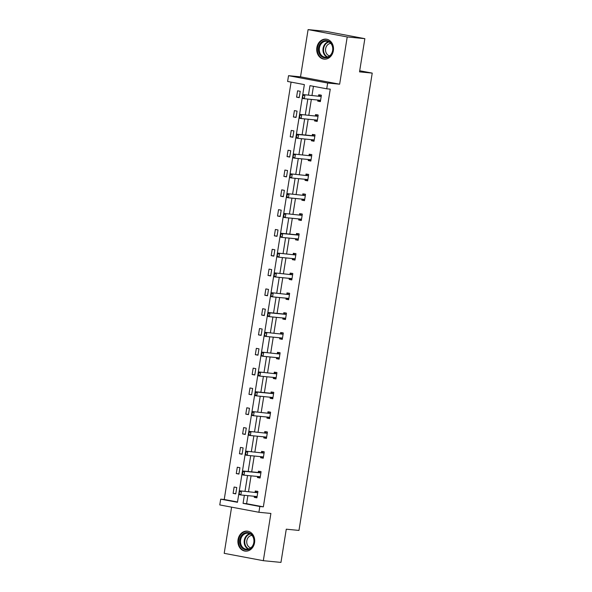 <?xml version="1.0" encoding="UTF-8"?>
<svg xmlns="http://www.w3.org/2000/svg" width="592" height="592" viewBox="0 0 592 592"><rect width="100%" height="100%" fill="white"/><g stroke="black" fill="none" stroke-linecap="round" stroke-linejoin="round"><path stroke-width="0.89" d="M333.355 50.697A10.042 8.384 95.5 0 1 324.135 59.141A10.042 8.384 95.5 0 1 316.861 47.597A10.042 8.384 95.5 0 1 326.081 39.153A10.042 8.384 95.5 0 1 333.355 50.697M254.553 542.686A10.042 8.384 95.5 0 1 245.332 551.13A10.042 8.384 95.5 0 1 238.058 539.586A10.042 8.384 95.5 0 1 247.278 531.142A10.042 8.384 95.5 0 1 254.553 542.686M231.598 507.152L224.198 553.335L263.322 560.691L270.892 513.442L258.896 512.28L219.773 504.932L220.705 499.152L237.459 502.297L304.362 84.604L287.608 81.459L288.533 75.68L327.657 83.028L326.732 88.807L309.971 85.655L308.462 95.09M364.85 38.665L347.215 36.948L308.092 29.6L325.726 31.309L364.85 38.665L359.529 71.869L372.227 73.105L298.975 530.425L286.276 529.189L280.956 562.4L263.322 560.691M291.086 82.11L224.227 499.493L220.705 499.152M308.092 29.6L300.521 76.842L288.533 75.68M372.227 73.105L359.707 70.751M317.216 121.256L314.544 120.931L317.186 121.427L318.207 115.077L315.566 114.582L315.351 115.884A1.288 0.71 100.6 0 0 315.588 115.847L317.527 114.767M314.544 120.931L314.715 119.865M310.867 160.876L308.203 160.55L310.844 161.046L311.858 154.697L309.216 154.201L309.009 155.504A1.288 0.71 100.6 0 0 309.239 155.467L311.177 154.394M308.203 160.55L308.373 159.485M304.525 200.503L301.853 200.177L304.495 200.673L305.516 194.324L302.867 193.828L302.66 195.131A1.288 0.71 100.6 0 0 302.889 195.094L304.828 194.013M301.853 200.177L302.024 199.112M298.176 240.123L295.504 239.797L298.146 240.293L299.167 233.944L296.525 233.448L296.311 234.75M295.504 239.797L295.674 238.731M291.834 279.75L289.162 279.424L291.804 279.92L292.818 273.571L290.176 273.075L289.969 274.377A1.288 0.71 100.6 0 0 290.198 274.34L292.137 273.26M289.162 279.424L289.333 278.358M285.485 319.369L282.813 319.044L285.455 319.539L286.476 313.19L283.827 312.694L283.62 313.997M282.813 319.044L282.983 317.978M279.135 358.996L276.464 358.671L279.106 359.166L280.127 352.817L277.485 352.321L277.278 353.624A1.288 0.71 100.6 0 0 277.507 353.587L279.446 352.506M276.464 358.671L276.634 357.605M272.794 398.616L270.122 398.29L272.764 398.786L273.778 392.437L271.136 391.941L270.929 393.243M270.122 398.29L270.292 397.225M266.444 438.243L263.773 437.917L266.415 438.413L267.436 432.064L264.787 431.568L264.58 432.87A1.288 0.71 100.6 0 0 264.816 432.833L266.748 431.753M263.773 437.917L263.943 436.852M260.095 477.862L257.424 477.537L260.073 478.033L261.087 471.683L258.445 471.188L258.238 472.49M257.424 477.537L257.594 476.471M313.449 86.314L311.984 95.438M311.348 99.419L308.809 115.248M308.173 119.229L305.635 135.057M304.998 139.039L302.468 154.867M301.831 158.848L299.293 174.684M298.657 178.666L296.118 194.494M295.482 198.475L292.944 214.304M292.307 218.285L289.769 234.114M289.133 238.095L286.602 253.931M285.958 257.912L283.427 273.741M282.791 277.722L280.253 293.551M279.616 297.532L277.078 313.36M276.442 317.342L273.904 333.178M273.267 337.159L270.729 352.987M270.093 356.969L267.562 372.797M266.918 376.778L264.387 392.607M263.751 396.588L261.213 412.424M260.576 416.405L258.038 432.234M257.402 436.215L254.863 452.044M254.227 456.025L251.689 471.854M251.052 475.835L248.522 491.671M247.878 495.652L246.59 503.696L263.351 506.841L330.255 89.148L326.732 88.807M256.921 497.672L254.249 497.354L256.898 497.85L257.912 491.501L255.27 490.997L255.063 492.307A1.288 0.71 100.6 0 0 255.293 492.263L257.231 491.19M254.249 497.354L254.427 496.281M263.27 458.053L260.598 457.727L263.24 458.223L264.261 451.874L261.62 451.378L261.405 452.68A1.288 0.71 100.6 0 0 261.642 452.643L263.581 451.57M260.598 457.727L260.769 456.661M269.619 418.426L266.948 418.107L269.589 418.603L270.603 412.254L267.961 411.751L267.754 413.061A1.288 0.71 100.6 0 0 267.984 413.016L269.922 411.943M266.948 418.107L267.118 417.034M275.961 378.806L273.289 378.48L275.939 378.976L276.952 372.627L274.311 372.131L274.103 373.434A1.288 0.71 100.6 0 0 274.333 373.397L276.272 372.324M273.289 378.48L273.467 377.415M282.31 339.179L279.639 338.861L282.28 339.357L283.302 333.007L280.66 332.504L280.445 333.814A1.288 0.71 100.6 0 0 280.682 333.77L282.621 332.697M279.639 338.861L279.809 337.788M288.659 299.559L285.988 299.234L288.63 299.73L289.643 293.38L287.002 292.885L286.794 294.187A1.288 0.71 100.6 0 0 287.024 294.15L288.963 293.077M285.988 299.234L286.158 298.168M295.001 259.932L292.33 259.614L294.979 260.11L295.993 253.761L293.351 253.258L293.144 254.567A1.288 0.71 100.6 0 0 293.373 254.523L295.312 253.45M292.33 259.614L292.5 258.541M301.35 220.313L298.679 219.987L301.321 220.483L302.342 214.134L299.693 213.638L299.485 214.94A1.288 0.71 100.6 0 0 299.722 214.903L301.654 213.83M298.679 219.987L298.849 218.922M307.699 180.686L305.028 180.368L307.67 180.863L308.684 174.514L306.042 174.011L305.835 175.321A1.288 0.71 100.6 0 0 306.064 175.276L308.003 174.203M305.028 180.368L305.198 179.295M314.041 141.066L311.37 140.741L314.019 141.236L315.033 134.887L312.391 134.391L312.184 135.694M311.37 140.741L311.54 139.675M320.39 101.439L317.719 101.121L320.361 101.617L321.382 95.268L318.733 94.764L318.526 96.074A1.288 0.71 100.6 0 0 318.762 96.03L320.694 94.957M317.719 101.121L317.889 100.048M263.351 506.841L259.829 506.5L258.896 512.28M300.521 76.842L339.645 84.19L347.215 36.948M339.645 84.19L327.657 83.028M244.355 495.304L243.068 503.355L259.829 506.5M307.818 99.071L305.287 114.907M304.651 118.881L302.112 134.717M301.476 138.698L298.938 154.527M298.301 158.508L295.763 174.337M295.127 178.318L292.589 194.154M291.952 198.128L289.421 213.964M288.778 217.945L286.247 233.773M285.61 237.755L283.072 253.583M282.436 257.564L279.898 273.4M279.261 277.374L276.723 293.21M276.087 297.191L273.548 313.02M272.912 317.001L270.381 332.83M269.737 336.811L267.207 352.647M266.57 356.621L264.032 372.457M263.396 376.438L260.857 392.267M260.221 396.248L257.683 412.076M257.046 416.058L254.516 431.894M253.872 435.867L251.341 451.703M250.705 455.685L248.166 471.513M247.53 475.494L244.992 491.323M224.227 499.493L237.51 501.986M300.233 91.294L299.212 97.643L296.57 97.147L297.591 90.798L300.233 91.294M297.058 111.104L296.044 117.453L293.395 116.957L294.416 110.608L297.058 111.104M293.884 130.913L292.87 137.263L290.228 136.767L291.242 130.418L293.884 130.913M290.709 150.731L289.695 157.08L287.053 156.584L288.067 150.227L290.709 150.731M287.542 170.54L286.521 176.89L283.879 176.394L284.893 170.045L287.542 170.54M284.367 190.35L283.346 196.699L280.704 196.204L281.718 189.854L284.367 190.35M281.193 210.16L280.171 216.509L277.53 216.013L278.551 209.664L281.193 210.16M278.018 229.977L277.004 236.326L274.355 235.831L275.376 229.474L278.018 229.977M274.843 249.787L273.83 256.136L271.188 255.64L272.202 249.291L274.843 249.787M271.669 269.597L270.655 275.946L268.013 275.45L269.027 269.101L271.669 269.597M268.502 289.407L267.48 295.756L264.839 295.26L265.852 288.911L268.502 289.407M265.327 309.224L264.306 315.573L261.664 315.077L262.685 308.721L265.327 309.224M262.152 329.034L261.131 335.383L258.489 334.887L259.511 328.538L262.152 329.034M258.978 348.843L257.964 355.193L255.315 354.697L256.336 348.348L258.978 348.843M255.803 368.653L254.789 375.002L252.148 374.507L253.161 368.157L255.803 368.653M252.629 388.47L251.615 394.82L248.973 394.324L249.987 387.967L252.629 388.47M249.461 408.28L248.44 414.629L245.798 414.134L246.812 407.784L249.461 408.28M246.287 428.09L245.266 434.439L242.624 433.943L243.645 427.594L246.287 428.09M243.112 447.9L242.098 454.249L239.449 453.753L240.47 447.404L243.112 447.9M239.938 467.717L238.924 474.066L236.275 473.57L237.296 467.214L239.938 467.717M236.763 487.527L235.749 493.876L233.107 493.38L234.121 487.031L236.763 487.527M246.59 503.696L243.068 503.355M235.786 493.639L233.107 493.38M238.961 473.829L236.275 473.57M242.135 454.012L239.449 453.753M245.303 434.202L242.624 433.943M248.477 414.393L245.798 414.134M251.652 394.583L248.973 394.324M254.826 374.766L252.148 374.507M258.001 354.956L255.315 354.697M261.176 335.146L258.489 334.887M264.343 315.336L261.664 315.077M267.517 295.519L264.839 295.26M270.692 275.709L268.013 275.45M273.867 255.899L271.188 255.64M277.041 236.09L274.355 235.831M280.216 216.272L277.53 216.013M283.383 196.463L280.704 196.204M286.558 176.653L283.879 176.394M289.732 156.843L287.053 156.584M292.907 137.026L290.228 136.767M296.081 117.216L293.395 116.957M299.256 97.406L296.57 97.147M256.24 497.384L254.841 496.325M256.972 492.662L239.553 490.798L256.972 492.662A1.288 0.71 100.6 0 0 257.194 492.625L257.772 492.374M239.286 493.772L239.279 491.811L238.968 493.713L240.848 494.964L238.939 494.609L238.968 493.713M257.046 496.91L256.565 496.555A1.288 0.71 100.6 0 0 256.395 496.473A1.288 0.71 100.6 0 0 256.366 496.473L240.848 494.964L241.455 491.153L239.59 491.871M239.553 490.798L239.279 491.811M259.414 477.574L258.008 476.516M242.764 472.061L242.461 473.963L242.764 472.061L244.629 471.343L242.727 470.988L258.245 472.49A1.288 0.71 100.6 0 0 258.467 472.453L260.406 471.38M260.221 477.093L259.74 476.738A1.288 0.71 100.6 0 0 259.57 476.664A1.288 0.71 100.6 0 0 259.533 476.664L244.015 475.154L244.629 471.343L260.147 472.853A1.288 0.71 100.6 0 0 260.369 472.808L260.946 472.564M242.461 473.963L244.015 475.154L242.113 474.799L242.143 473.903M242.727 470.988L242.446 472.002M262.589 457.757L261.183 456.698M263.322 453.035L245.902 451.171L263.322 453.035A1.288 0.71 100.6 0 0 263.544 452.998L264.121 452.747M245.636 454.153L245.939 452.244L245.317 454.094L247.19 455.344L245.288 454.982L245.317 454.094M263.396 457.283L262.915 456.928A1.288 0.71 100.6 0 0 262.744 456.854A1.288 0.71 100.6 0 0 262.707 456.846L247.19 455.344L247.804 451.533L245.939 452.244M245.902 451.171L245.621 452.184M249.247 549.287A8.688 7.252 95.5 0 1 240.004 544.322A8.688 7.252 95.5 0 1 244.489 533.096A8.688 7.252 95.5 0 1 253.739 538.069A8.688 7.252 95.5 0 1 249.247 549.287M245.021 533.732A8.044 6.719 -84.5 0 0 240.53 542.376A8.044 6.719 -84.5 0 0 246.442 549.235A8.044 6.719 -84.5 0 0 249.424 548.725A8.044 6.719 -84.5 0 0 253.909 540.074A8.044 6.719 -84.5 0 0 247.996 533.222A8.044 6.719 -84.5 0 0 245.021 533.732M250.786 547.889A6.334 5.291 95.5 0 1 246.746 542.213A6.334 5.291 95.5 0 1 250.305 535.797A6.334 5.291 95.5 0 1 252 535.375M248.337 531.335A9.975 8.325 -84.5 0 0 247.833 531.261A9.975 8.325 -84.5 0 0 244.133 531.897A9.975 8.325 -84.5 0 0 238.576 542.62A9.975 8.325 -84.5 0 0 245.902 551.122A9.975 8.325 -84.5 0 0 246.413 551.152M328.049 57.298A8.688 7.252 95.5 0 1 318.807 52.325A8.688 7.252 95.5 0 1 323.291 41.107A8.688 7.252 95.5 0 1 332.541 46.08A8.688 7.252 95.5 0 1 328.049 57.298M323.824 41.743A8.044 6.719 -84.5 0 0 319.332 50.387A8.044 6.719 -84.5 0 0 325.245 57.246A8.044 6.719 -84.5 0 0 328.227 56.736A8.044 6.719 -84.5 0 0 332.719 48.085A8.044 6.719 -84.5 0 0 326.806 41.233A8.044 6.719 -84.5 0 0 323.824 41.743M329.589 55.9A6.334 5.291 95.5 0 1 325.548 50.224A6.334 5.291 95.5 0 1 329.108 43.808A6.334 5.291 95.5 0 1 330.802 43.386M327.139 39.346A9.975 8.325 -84.5 0 0 326.636 39.272A9.975 8.325 -84.5 0 0 322.943 39.908A9.975 8.325 -84.5 0 0 317.379 50.631A9.975 8.325 -84.5 0 0 324.712 59.133A9.975 8.325 -84.5 0 0 325.215 59.163M265.756 437.947L264.358 436.889M266.496 433.226L249.069 431.361L266.496 433.226A1.288 0.71 100.6 0 0 266.718 433.189L267.295 432.937M248.81 434.343L249.114 432.434L248.492 434.276L250.364 435.527L248.462 435.172L248.492 434.276M266.57 437.473L266.089 437.118A1.288 0.71 100.6 0 0 265.919 437.044A1.288 0.71 100.6 0 0 265.882 437.037L250.364 435.527L250.978 431.723L249.114 432.434M249.069 431.361L248.795 432.375M268.931 418.137L267.532 417.079M269.663 413.416L252.244 411.551L269.663 413.416A1.288 0.71 100.6 0 0 269.893 413.379L270.47 413.127M251.977 414.526L252.288 412.624L251.667 414.467L253.539 415.717L251.637 415.362L251.667 414.467M269.737 417.663L269.264 417.308A1.288 0.71 100.6 0 0 269.094 417.227A1.288 0.71 100.6 0 0 269.057 417.227L253.539 415.717L254.146 411.906L252.288 412.624M252.244 411.551L251.97 412.565M272.105 398.327L270.707 397.269M255.463 392.814L255.152 394.716L255.463 392.814L257.32 392.096L255.418 391.741L270.936 393.243A1.288 0.71 100.6 0 0 271.158 393.206L273.097 392.133M272.912 397.846L272.431 397.491A1.288 0.71 100.6 0 0 272.261 397.417L256.713 395.907L257.32 392.096L272.838 393.606A1.288 0.71 100.6 0 0 273.06 393.562L273.637 393.317M255.152 394.716L256.713 395.907L254.812 395.552L254.834 394.657M255.418 391.741L255.145 392.755M275.28 378.51L273.881 377.452M276.013 373.789L258.593 371.931L276.013 373.789A1.288 0.71 100.6 0 0 276.235 373.752L276.812 373.5M258.327 374.906L258.63 372.997L258.008 374.847L259.888 376.098L257.979 375.735L258.008 374.847M276.087 378.036L275.606 377.681A1.288 0.71 100.6 0 0 275.435 377.607A1.288 0.71 100.6 0 0 275.406 377.6L259.888 376.098L260.495 372.287L258.63 372.997M258.593 371.931L258.312 372.938M278.455 358.7L277.049 357.642M279.187 353.979L261.768 352.114L279.187 353.979A1.288 0.71 100.6 0 0 279.409 353.942L279.986 353.69M261.501 355.096L261.805 353.187L261.183 355.03L263.055 356.28L261.153 355.925L261.183 355.03M279.261 358.227L278.78 357.871A1.288 0.71 100.6 0 0 278.61 357.797A1.288 0.71 100.6 0 0 278.573 357.79L263.055 356.28L263.669 352.477L261.805 353.187M261.768 352.114L261.486 353.128M281.629 338.89L280.223 337.832M282.362 334.169L264.935 332.304L282.362 334.169A1.288 0.71 100.6 0 0 282.584 334.132L283.161 333.881M264.676 335.279L264.661 333.318L264.358 335.22L266.23 336.471L264.328 336.115L264.358 335.22M282.436 338.417L281.955 338.062A1.288 0.71 100.6 0 0 281.785 337.988A1.288 0.71 100.6 0 0 281.748 337.98L266.23 336.471L266.844 332.66L264.979 333.377M264.935 332.304L264.661 333.318M284.796 319.081L283.398 318.022M268.154 313.568L267.85 315.469L268.154 313.568L270.019 312.85L268.109 312.495L283.627 313.997A1.288 0.71 100.6 0 0 283.849 313.96L285.788 312.887M285.61 318.6L285.129 318.244A1.288 0.71 100.6 0 0 284.959 318.17A1.288 0.71 100.6 0 0 284.922 318.17L269.404 316.661L270.019 312.85L285.536 314.359A1.288 0.71 100.6 0 0 285.758 314.315L286.336 314.071M267.85 315.469L269.404 316.661L267.503 316.306L267.532 315.41M268.109 312.495L267.836 313.508M287.971 299.263L286.572 298.205M288.704 294.542L271.284 292.685L288.704 294.542A1.288 0.71 100.6 0 0 288.933 294.505L289.503 294.254M271.018 295.66L271.328 293.75L270.707 295.6L272.579 296.851L270.677 296.488L270.707 295.6M288.778 298.79L288.297 298.435A1.288 0.71 100.6 0 0 288.134 298.361A1.288 0.71 100.6 0 0 288.097 298.353L272.579 296.851L273.186 293.04L271.328 293.75M271.284 292.685L271.01 293.691M291.146 279.454L289.747 278.395M291.878 274.732L274.459 272.868L291.878 274.732A1.288 0.71 100.6 0 0 292.1 274.695L292.677 274.444M274.192 275.85L274.496 273.941L273.874 275.783L275.754 277.034L273.844 276.679L273.874 275.783M291.952 278.98L291.471 278.625A1.288 0.71 100.6 0 0 291.301 278.551A1.288 0.71 100.6 0 0 291.271 278.543L275.754 277.034L276.36 273.23L274.496 273.941M274.459 272.868L274.185 273.881M294.32 259.644L292.922 258.586M295.053 254.923L277.633 253.058L295.053 254.923A1.288 0.71 100.6 0 0 295.275 254.886L295.852 254.634M277.367 256.033L277.352 254.072L277.049 255.973L278.928 257.224L277.019 256.869L277.049 255.973M295.127 259.17L294.646 258.815A1.288 0.71 100.6 0 0 294.476 258.741A1.288 0.71 100.6 0 0 294.446 258.734L278.928 257.224L279.535 253.413L277.67 254.131M277.633 253.058L277.352 254.072M297.495 239.834L296.089 238.776M280.845 234.321L280.541 236.223L280.845 234.321L282.71 233.603L280.808 233.248L296.326 234.75A1.288 0.71 100.6 0 0 296.548 234.713L298.486 233.64M298.301 239.353L297.82 238.998A1.288 0.71 100.6 0 0 297.65 238.924A1.288 0.71 100.6 0 0 297.613 238.924L282.095 237.414L282.71 233.603L298.227 235.113A1.288 0.71 100.6 0 0 298.449 235.068L299.027 234.824M280.541 236.223L282.095 237.414L280.194 237.059L280.223 236.164M280.808 233.248L280.527 234.262M300.662 220.017L299.263 218.959M301.402 215.296L283.975 213.438L301.402 215.296A1.288 0.71 100.6 0 0 301.624 215.259L302.201 215.007M283.716 216.413L284.019 214.504L283.398 216.354L285.27 217.604L283.368 217.242L283.398 216.354M301.476 219.543L300.995 219.188A1.288 0.71 100.6 0 0 300.825 219.114A1.288 0.71 100.6 0 0 300.788 219.107L285.27 217.604L285.884 213.793L284.019 214.504M283.975 213.438L283.701 214.445M303.837 200.207L302.438 199.149M304.569 195.486L287.15 193.621L304.569 195.486A1.288 0.71 100.6 0 0 304.799 195.449L305.376 195.197M286.891 196.603L287.194 194.694L286.572 196.537L288.445 197.787L286.543 197.432L286.572 196.537M304.643 199.733L304.17 199.378A1.288 0.71 100.6 0 0 303.999 199.304A1.288 0.71 100.6 0 0 303.962 199.297L288.445 197.787L289.051 193.984L287.194 194.694M287.15 193.621L286.876 194.635M307.011 180.397L305.613 179.339M307.744 175.676L290.324 173.811L307.744 175.676A1.288 0.71 100.6 0 0 307.966 175.639L308.543 175.387M290.058 176.786L290.369 174.884L289.74 176.727L291.619 177.977L289.717 177.622L289.74 176.727M307.818 179.924L307.337 179.568A1.288 0.71 100.6 0 0 307.167 179.494A1.288 0.71 100.6 0 0 307.137 179.487L291.619 177.977L292.226 174.166L290.369 174.884M290.324 173.811L290.05 174.825M310.186 160.587L308.787 159.529M310.918 155.866L293.499 154.001L310.918 155.866A1.288 0.71 100.6 0 0 311.14 155.822L311.718 155.578M293.232 156.976L293.225 155.015L292.914 156.917L294.794 158.168L292.885 157.812L292.914 156.917M310.992 160.106L310.511 159.751A1.288 0.71 100.6 0 0 310.341 159.677A1.288 0.71 100.6 0 0 310.312 159.677L294.794 158.168L295.401 154.357L293.536 155.074M293.499 154.001L293.225 155.015M313.36 140.77L311.962 139.712M296.71 135.257L296.407 137.166L296.71 135.257L298.575 134.547L296.673 134.192L312.191 135.694A1.288 0.71 100.6 0 0 312.413 135.657L314.352 134.584M314.167 140.297L313.686 139.941A1.288 0.71 100.6 0 0 313.516 139.867A1.288 0.71 100.6 0 0 313.479 139.86L297.961 138.358L298.575 134.547L314.093 136.049A1.288 0.71 100.6 0 0 314.315 136.012L314.892 135.76M296.407 137.166L297.961 138.358L296.059 137.995L296.089 137.107M296.673 134.192L296.392 135.198M316.535 120.96L315.129 119.902M317.268 116.239L299.848 114.374L317.268 116.239A1.288 0.71 100.6 0 0 317.49 116.202L318.067 115.951M299.582 117.357L299.885 115.447L299.263 117.297L301.136 118.541L299.234 118.185L299.263 117.297M317.342 120.487L316.861 120.132A1.288 0.71 100.6 0 0 316.69 120.058A1.288 0.71 100.6 0 0 316.653 120.05L301.136 118.541L301.75 114.737L299.885 115.447M299.848 114.374L299.567 115.388M319.702 101.151L318.304 100.092M320.442 96.429L303.015 94.565L320.442 96.429A1.288 0.71 100.6 0 0 320.664 96.392L321.241 96.141M302.756 97.539L302.741 95.578L302.438 97.48L304.31 98.731L302.408 98.376L302.438 97.48M320.516 100.677L320.035 100.322A1.288 0.71 100.6 0 0 319.865 100.248A1.288 0.71 100.6 0 0 319.828 100.24L304.31 98.731L304.924 94.92L303.06 95.638M303.015 94.565L302.741 95.578M257.194 492.625L255.293 492.263M256.565 496.555L255.899 496.429M260.369 472.808L258.467 472.453M260.147 472.853L258.245 472.49M259.74 476.738L259.074 476.612M263.544 452.998L261.642 452.643M262.915 456.928L262.249 456.802M248.314 549.102A8.044 6.719 95.5 0 1 244.17 541.621A8.044 6.719 95.5 0 1 248.692 534.088A8.044 6.719 95.5 0 1 249.809 533.71M250.32 533.969A7.785 6.497 -84.5 0 0 249.114 534.369A7.785 6.497 -84.5 0 0 244.74 541.732A7.785 6.497 -84.5 0 0 248.862 548.947M327.117 57.113A8.044 6.719 95.5 0 1 322.973 49.632A8.044 6.719 95.5 0 1 327.494 42.099A8.044 6.719 95.5 0 1 328.612 41.714M329.122 41.98A7.785 6.497 -84.5 0 0 327.916 42.38A7.785 6.497 -84.5 0 0 323.543 49.743A7.785 6.497 -84.5 0 0 327.672 56.958M266.718 433.189L264.816 432.833M266.089 437.118L265.416 436.992M269.893 413.379L267.984 413.016M269.264 417.308L268.59 417.182M273.06 393.562L271.158 393.206M272.838 393.606L270.936 393.243M272.431 397.491L271.765 397.365M276.235 373.752L274.333 373.397M275.606 377.681L274.94 377.555M279.409 353.942L277.507 353.587M278.78 357.871L278.114 357.746M282.584 334.132L280.682 333.77M281.955 338.062L281.281 337.936M285.758 314.315L283.849 313.96M285.536 314.359L283.627 313.997M285.129 318.244L284.456 318.126M288.933 294.505L287.024 294.15M288.297 298.435L287.631 298.309M292.1 274.695L290.198 274.34M291.471 278.625L290.805 278.499M295.275 254.886L293.373 254.523M294.646 258.815L293.98 258.689M298.449 235.068L296.548 234.713M298.227 235.113L296.326 234.75M297.82 238.998L297.154 238.879M301.624 215.259L299.722 214.903M300.995 219.188L300.322 219.062M304.799 195.449L302.889 195.094M304.17 199.378L303.496 199.252M307.966 175.639L306.064 175.276M307.337 179.568L306.671 179.443M311.14 155.822L309.239 155.467M310.511 159.751L309.845 159.633M314.315 136.012L312.413 135.657M314.093 136.049L312.191 135.694M313.686 139.941L313.02 139.816M317.49 116.202L315.588 115.847M316.861 120.132L316.195 120.006M320.664 96.392L318.762 96.03M320.035 100.322L319.362 100.196M247.833 531.261L248.211 531.298M245.902 551.122L246.287 551.159M326.636 39.272L327.013 39.309M324.712 59.133L325.089 59.17"/></g></svg>
